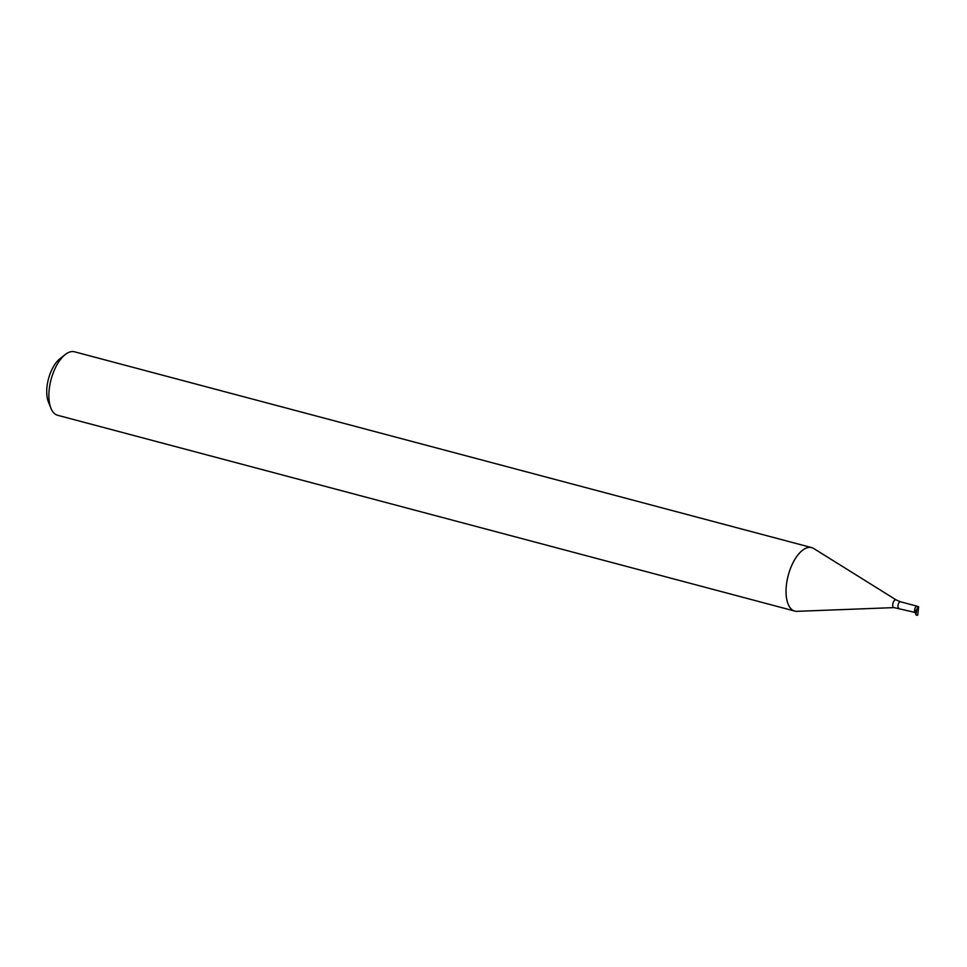 <?xml version="1.0" encoding="UTF-8"?>
<svg xmlns="http://www.w3.org/2000/svg" width="967" height="967" viewBox="0 0 967 967"><rect width="100%" height="100%" fill="white"/><g stroke="black" fill="none" stroke-linecap="round" stroke-linejoin="round"><path stroke-width="1.45" d="M915.87 614.625L916.619 610.503A3.288 1.547 -75.1 0 1 918.65 606.768L916.631 606.236A3.288 1.547 104.9 0 0 914.601 609.959L915.87 614.625A5.476 2.587 104.9 0 0 916.619 615.133A5.476 2.587 104.9 0 0 916.764 615.157M916.16 614.698A5.476 2.587 104.9 0 0 916.897 615.205A5.476 2.587 104.9 0 0 917.719 615.157L918.65 606.768M916.619 610.503L914.601 609.959A3.288 1.547 104.9 0 0 914.734 611.748A3.288 1.547 104.9 0 0 914.83 611.978A3.288 1.547 104.9 0 1 915.036 608.219A3.288 1.547 104.9 0 1 917.127 606.2A3.288 1.547 104.9 0 1 917.538 606.478M894.064 607.602A4.025 1.91 104.9 0 1 892.988 603.19A4.025 1.91 104.9 0 1 896.119 599.891L813.743 548.519A32.842 15.52 104.9 0 0 811.676 547.612A32.842 15.52 104.9 0 0 788.25 575.365A32.842 15.52 104.9 0 0 794.814 611.096A32.842 15.52 104.9 0 0 797.05 611.337L894.064 607.602L914.963 612.425M811.676 547.612L74.507 351.795A32.842 15.52 104.9 0 0 65.152 354.611A32.842 15.52 104.9 0 0 50.913 408.195A32.842 15.52 104.9 0 0 57.645 415.278L794.814 611.096M65.152 354.611L59.736 358.902A26.278 12.414 104.9 0 0 48.35 401.776L50.913 408.195M896.119 599.891L900.495 601.788A3.288 1.547 104.9 0 0 898.15 604.568A3.288 1.547 104.9 0 0 898.814 608.134M914.734 611.748L915 612.534M900.495 601.788L917.127 606.2"/></g></svg>
